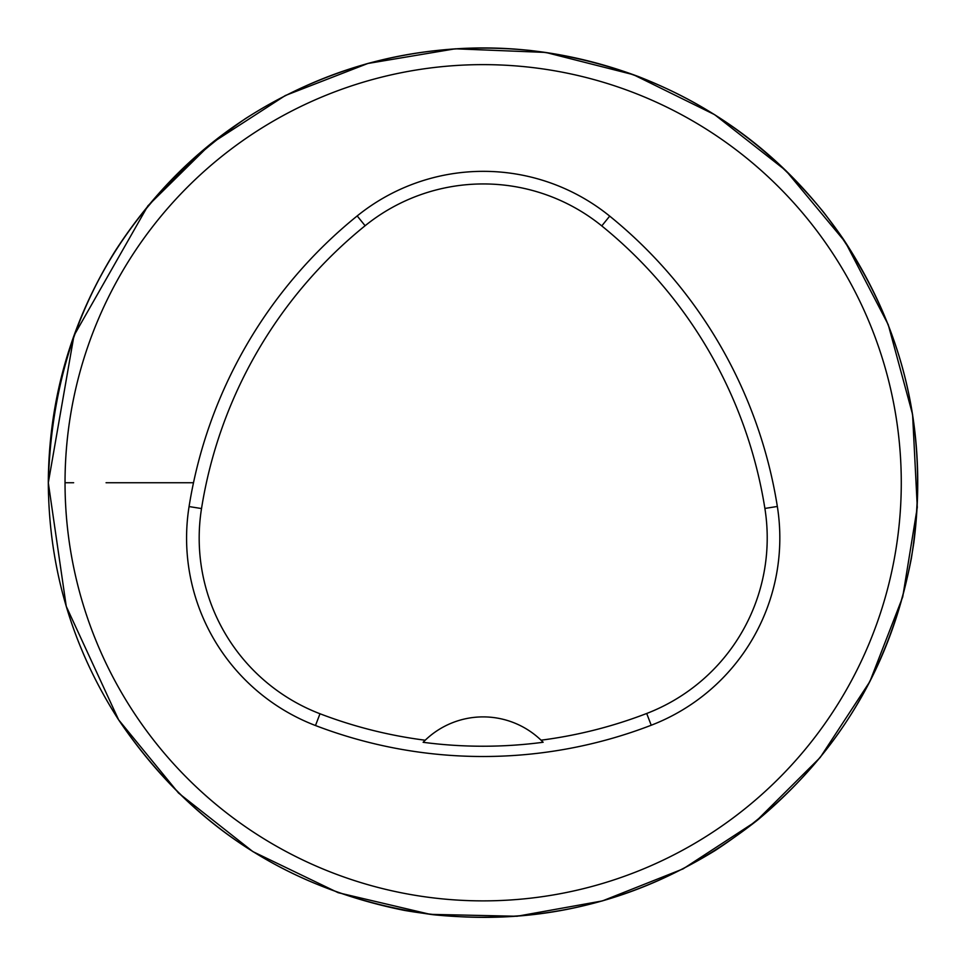<?xml version="1.0" encoding="UTF-8"?>
<svg xmlns="http://www.w3.org/2000/svg" width="966" height="966" viewBox="0 0 966 966"><rect width="100%" height="100%" fill="white"/><g stroke="black" fill="none" stroke-linecap="round" stroke-linejoin="round"><path stroke-width="1.45" d="M424.871 740.536A83.619 83.619 0 0 0 423.12 742.299A458.017 458.017 0 0 0 543.146 742.262A83.619 83.619 0 0 0 541.383 740.499M543.146 742.262L541.057 740.185A83.619 83.619 0 0 0 425.209 740.222L423.12 742.299M315.484 725.526A200.699 200.699 0 0 1 189.07 506.57A468.293 468.293 0 0 1 357.191 215.937A200.699 200.699 0 0 1 609.703 216.118A468.293 468.293 0 0 1 777.34 506.462A200.699 200.699 0 0 1 651.229 725.237A468.293 468.293 0 0 1 315.484 725.526L319.988 713.753A188.092 188.092 0 0 1 201.52 508.551A455.686 455.686 0 0 1 365.112 225.742A188.092 188.092 0 0 1 601.77 225.911A455.686 455.686 0 0 1 764.891 508.442A188.092 188.092 0 0 1 646.701 713.476A455.686 455.686 0 0 1 541.057 740.185M65.036 482.746A418.109 418.109 0 0 1 692.211 120.653A418.109 418.109 0 0 1 692.211 844.852A418.109 418.109 0 0 1 65.036 482.746L73.645 482.746M425.209 740.222A455.686 455.686 0 0 1 319.988 713.753M106.067 482.746L193.49 482.746M201.52 508.551L189.07 506.57M646.701 713.476L651.229 725.237M764.891 508.442L777.34 506.462M601.77 225.911L609.703 216.118M365.112 225.742L357.191 215.937M48.3 482.746L48.312 482.746C48.819 568.576 72.257 647.618 118.625 719.851C194.528 831.509 299.351 896.46 433.13 914.717C554.061 926.829 662.241 895.253 757.682 819.977C844.815 747.153 896.883 654.61 913.896 542.337C927.722 432.756 904.297 331.821 843.62 239.52C792.048 164.268 723.788 110.003 638.84 76.725C549.883 43.422 459.502 39.014 367.72 63.502C260.144 94.559 175.957 157.096 115.135 251.112C71.049 322.028 48.771 399.248 48.3 482.746L66.256 606.358L118.601 719.779L178.529 793.038L252.875 851.601L338.136 892.681L430.268 914.355L517.027 916.263L602.446 900.904L683.095 868.881L755.798 821.486L820.182 757.501L869.871 681.561L902.715 596.952L917.289 507.355L912.58 414.438L888.225 324.636L845.31 242.08L785.817 170.535L714.623 114.652L633.406 74.696L545.669 52.43L455.228 48.807L367.865 63.478L285.296 95.537L210.926 143.668L147.858 205.879L73.959 335.637L48.312 482.746C48.819 568.491 72.221 647.449 118.492 719.634C187.682 822.428 283.002 886.027 404.488 910.419C515.639 929.413 619.266 909.404 715.371 850.394C821.764 780.564 887.102 683.191 911.385 558.263C931.538 430.522 902.353 315.278 823.829 212.52C747.575 119.313 649.695 65.29 530.177 50.449C427.37 40.318 332.437 63.056 245.388 118.661C118.395 206.857 52.707 328.211 48.312 482.746"/></g></svg>
